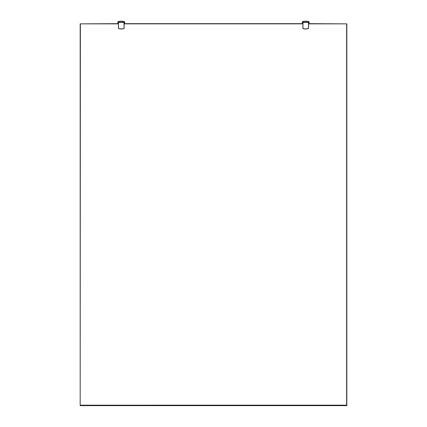 <?xml version="1.0" encoding="UTF-8"?>
<svg xmlns="http://www.w3.org/2000/svg" width="427" height="427" viewBox="0 0 427 427"><rect width="100%" height="100%" fill="white"/><g stroke="black" fill="none" stroke-linecap="round" stroke-linejoin="round"><path stroke-width="0.64" d="M118.407 23.848L80.372 23.848L80.18 405.65L346.82 405.65L80.18 405.613M308.593 23.656L346.82 23.848L346.82 405.613M302.86 23.464L302.86 22.22L308.593 22.22L308.593 28.139A0.432 0.432 0 0 1 308.31 28.545A7.456 7.456 0 0 1 303.138 28.545A0.432 0.432 0 0 1 302.86 28.139L302.957 22.316L308.593 22.412L302.957 22.412L302.957 28.139A0.336 0.336 0 0 0 303.17 28.454A7.36 7.36 0 0 0 308.278 28.454A0.336 0.336 0 0 0 308.497 28.139L308.497 22.316M308.225 21.483L308.518 21.563M307.627 21.35L308.598 21.59L307.627 21.35M303.778 21.441L302.85 21.59L303.789 21.361M308.689 23.656L308.689 22.124L302.764 22.124L302.764 23.656M302.38 23.656L302.38 21.745A10.045 10.045 0 0 1 309.068 21.745L309.068 23.656M302.957 28.139L302.86 28.139A0.432 0.432 0 0 0 303.138 28.545A0.432 0.432 0 0 1 302.86 28.139A0.432 0.432 0 0 0 303.138 28.545L303.17 28.454M118.407 22.412L124.14 22.22L124.14 28.139A0.432 0.432 0 0 1 123.862 28.545A7.456 7.456 0 0 1 118.69 28.545A0.432 0.432 0 0 1 118.407 28.139L118.503 22.316L124.14 22.412L118.503 22.412L118.503 28.139A0.336 0.336 0 0 0 118.722 28.454A7.36 7.36 0 0 0 123.83 28.454A0.336 0.336 0 0 0 124.043 28.139L124.043 22.316M123.777 21.483L123.195 21.355M123.211 21.355L124.065 21.563M118.402 21.59L119.379 21.35L118.402 21.59M124.236 23.656L124.236 22.124L118.311 22.124L118.311 23.656M117.932 23.656L117.932 21.745A10.045 10.045 0 0 1 124.62 21.745L124.62 23.656M346.82 405.175L80.18 405.18L80.18 23.848L118.407 23.656M124.14 23.656L302.86 23.656M346.628 405.17L346.628 23.848L308.593 23.848M302.86 23.848L124.14 23.848M346.82 405.202L80.18 405.202M308.497 28.139L308.593 28.139A0.432 0.432 0 0 1 308.31 28.545A7.456 7.456 0 0 1 303.138 28.545M124.043 28.139L124.14 28.139A0.432 0.432 0 0 1 123.862 28.545A7.456 7.456 0 0 1 118.69 28.545A0.432 0.432 0 0 1 118.407 28.139L118.503 28.139"/></g></svg>
